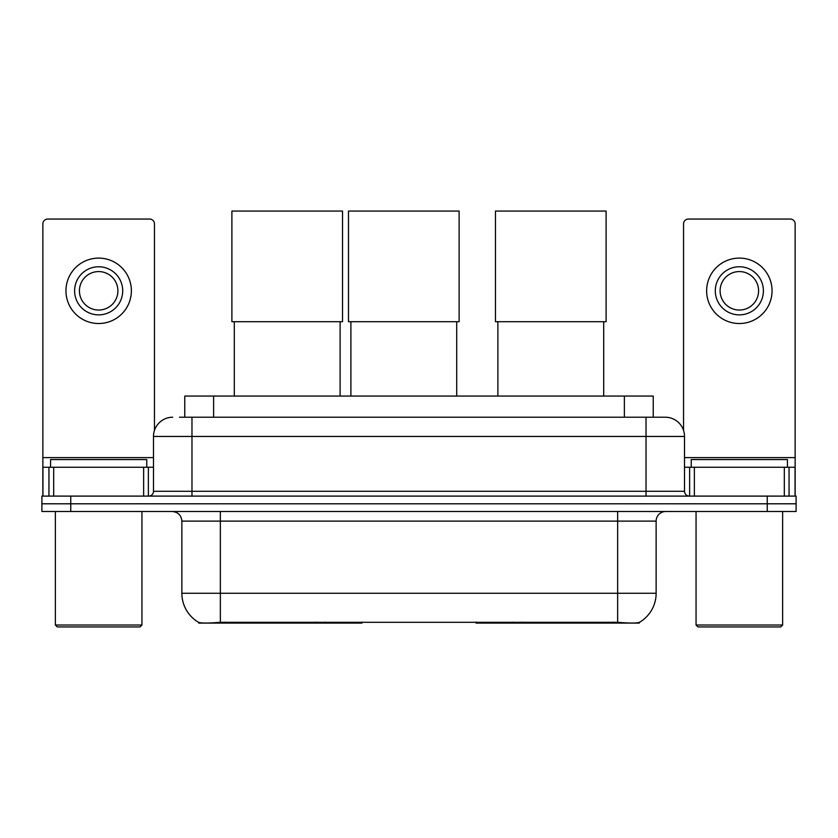 <?xml version="1.0" encoding="UTF-8"?>
<svg xmlns="http://www.w3.org/2000/svg" width="838" height="838" viewBox="0 0 838 838"><rect width="100%" height="100%" fill="white"/><g stroke="black" fill="none" stroke-linecap="round" stroke-linejoin="round"><path stroke-width="1.26" d="M362.037 622.142L362.037 623.084L198.7 623.084L198.7 622.404M184.769 417.219L184.769 396.06L653.231 396.06L653.231 417.219M639.3 622.404L639.3 623.084L475.963 623.084L475.963 622.142M181.867 593.262L220.352 593.262L220.352 521.11L181.867 521.11L181.867 593.262A33.667 33.667 0 0 0 198.512 622.309C201.005 623.283 208.285 623.283 220.352 622.309L617.648 622.309C629.705 623.283 636.985 623.283 639.488 622.309A33.667 33.667 0 0 0 656.133 593.262L656.133 521.11A9.616 9.616 0 0 1 665.749 511.494M70.759 496.106L796.1 496.106L796.1 503.795L41.9 503.795L41.9 511.494L70.759 511.494L70.759 503.795L41.9 503.795L41.9 496.106L70.759 496.106L70.759 503.795L796.1 503.795L796.1 511.494L70.759 511.494M179.908 417.219L658.532 417.219M179.468 417.219L191.975 417.219L191.975 436.462L153.49 436.462L153.49 491.298A4.808 4.808 0 0 1 148.682 496.106M172.733 417.219A19.243 19.243 0 0 0 153.49 436.462M665.267 417.219A19.243 19.243 0 0 1 684.51 436.462L646.025 436.462L646.025 417.219L664.974 417.219M684.51 436.462L684.51 491.298C684.793 494.211 686.395 495.813 689.318 496.106M796.1 496.106L796.1 503.795M143.633 496.106L143.633 467.248L53.684 467.248L53.684 496.106M154.454 430.449L154.454 223.861A4.808 4.808 0 0 0 149.646 219.053L47.672 219.053A4.808 4.808 0 0 0 42.864 223.861L42.864 467.248L53.684 467.248M143.633 467.248L153.49 467.248M42.864 496.106L42.864 467.248M98.654 266.767A24.051 24.051 0 0 0 74.603 290.817A24.051 24.051 0 0 0 98.654 314.868A24.051 24.051 0 0 0 122.704 290.817A24.051 24.051 0 0 0 98.654 266.767M98.654 271.575A19.243 19.243 0 0 0 79.421 290.817A19.243 19.243 0 0 0 98.654 310.05A19.243 19.243 0 0 0 117.896 290.817A19.243 19.243 0 0 0 98.654 271.575M98.654 323.52A32.703 32.703 0 0 0 131.367 290.817A32.703 32.703 0 0 0 98.654 258.104A32.703 32.703 0 0 0 65.951 290.817A32.703 32.703 0 0 0 98.654 323.52M140.019 626.939L57.288 626.939L55.371 625.012L141.947 625.012L140.019 626.939M55.371 511.494L55.371 625.012M141.947 511.494L141.947 625.012M146.755 467.248L146.755 459.549L50.563 459.549L50.563 467.248M234.294 321.698L234.294 396.06M340.113 321.698L340.113 396.06M231.896 211.061L342.522 211.061L342.522 321.698L231.896 321.698L231.896 211.061M497.887 321.698L497.887 396.06M603.706 321.698L603.706 396.06M495.478 211.061L606.104 211.061L606.104 321.698L495.478 321.698L495.478 211.061M350.892 321.698L350.892 396.06M456.71 321.698L456.71 396.06M348.482 211.061L459.119 211.061L459.119 321.698L348.482 321.698L348.482 211.061M784.316 496.106L784.316 467.248L694.367 467.248L694.367 496.106M795.136 496.106L795.136 467.248L795.136 496.106M784.316 467.248L795.136 467.248L795.136 223.861A4.808 4.808 0 0 0 790.328 219.053L688.354 219.053A4.808 4.808 0 0 0 683.546 223.861L683.546 430.449M684.51 467.248L694.367 467.248M739.346 266.767A24.051 24.051 0 0 0 715.296 290.817A24.051 24.051 0 0 0 739.346 314.868A24.051 24.051 0 0 0 763.397 290.817A24.051 24.051 0 0 0 739.346 266.767M739.346 271.575A19.243 19.243 0 0 0 720.104 290.817A19.243 19.243 0 0 0 739.346 310.05A19.243 19.243 0 0 0 758.579 290.817A19.243 19.243 0 0 0 739.346 271.575M739.346 323.52A32.703 32.703 0 0 0 772.049 290.817A32.703 32.703 0 0 0 739.346 258.104A32.703 32.703 0 0 0 706.633 290.817A32.703 32.703 0 0 0 739.346 323.52M780.712 626.939L697.981 626.939L696.053 625.012L782.629 625.012L780.712 626.939M696.053 511.494L696.053 625.012M782.629 511.494L782.629 625.012M787.437 467.248L787.437 459.549L691.245 459.549L691.245 467.248M522.001 622.142L522.001 623.084M613.322 623.084L613.322 622.142M315.999 622.142L315.999 623.084M224.678 623.084L224.678 622.142M213.627 417.219L213.627 396.06M624.373 417.219L624.373 396.06M325.039 622.142L325.039 623.084M512.961 622.142L512.961 623.084M476.55 622.142L476.55 623.084M361.45 622.142L361.45 623.084M617.648 511.494L617.648 521.11L220.352 521.11L220.352 511.494M656.133 521.11L617.648 521.11L617.648 593.262L656.133 593.262M617.648 622.309L617.648 593.262L220.352 593.262L220.352 622.309M767.241 511.494L767.241 496.106M191.975 496.106L191.975 491.298L684.51 491.298M153.49 491.298L191.975 491.298L191.975 436.462L646.025 436.462L646.025 496.106M153.49 457.621L42.864 457.621M148.368 467.248L148.368 496.106M42.937 467.248L42.937 496.106M48.95 496.106L48.95 467.248M795.136 457.621L684.51 457.621M795.063 496.106L795.063 467.248M789.05 467.248L789.05 496.106M689.632 496.106L689.632 467.248M181.867 521.11C181.301 515.276 178.096 512.07 172.251 511.494"/></g></svg>
